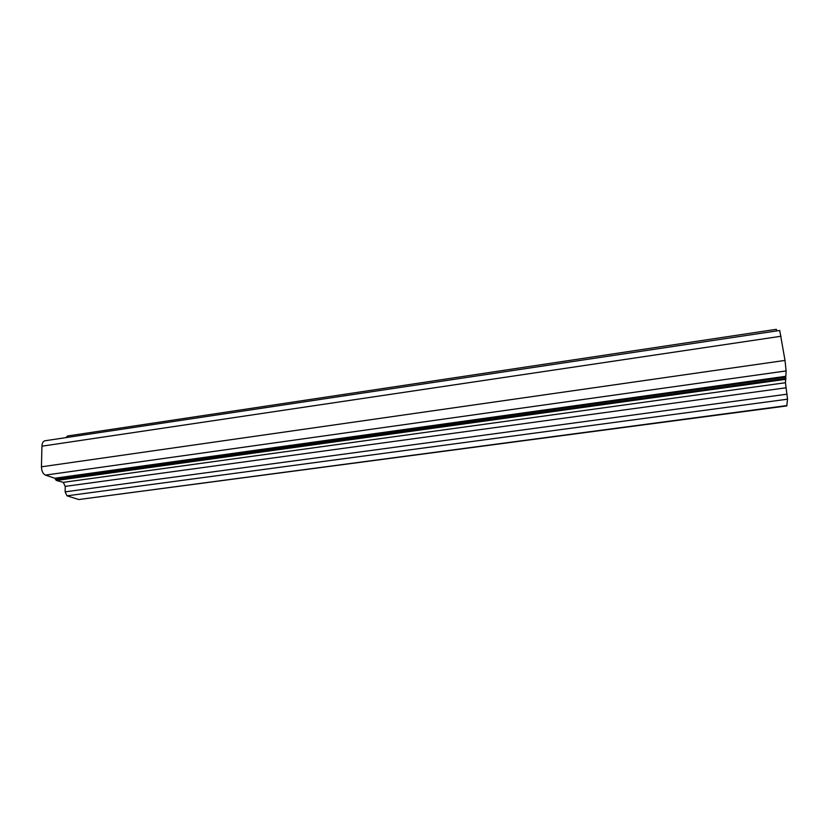 <?xml version="1.0" encoding="UTF-8"?>
<svg xmlns="http://www.w3.org/2000/svg" width="829" height="829" viewBox="0 0 829 829"><rect width="100%" height="100%" fill="white"/><g stroke="black" fill="none" stroke-linecap="round" stroke-linejoin="round"><path stroke-width="1.24" d="M78.776 499.535L786.773 405.93L787.54 399.184L785.446 382.729L786.12 370.926L785.011 360.418L779.716 330.47L44.921 440.779C43.118 441.235 42.113 443.038 41.927 446.189L41.45 466.81C41.605 471.09 42.932 473.846 45.408 475.1L54.776 478.229L56.424 480.488L63.284 482.354L65.232 486.385L65.139 491.846L67.014 495.825L78.776 499.535L786.897 405.568M776.742 330.916L776.317 329.32L67.439 436.002L66.175 437.588M67.014 495.825L787.54 399.184M65.139 491.846L787.011 394.179M65.232 486.385L785.975 387.796M63.284 482.354L785.446 382.729M56.424 480.488L785.871 379.288M55.844 479.898L785.83 378.49M55.325 478.82L785.685 377.133M54.776 478.229L785.633 376.335M45.408 475.1L786.12 370.926M41.45 466.81L785.011 360.418M41.927 446.189L781.073 336.242"/></g></svg>
